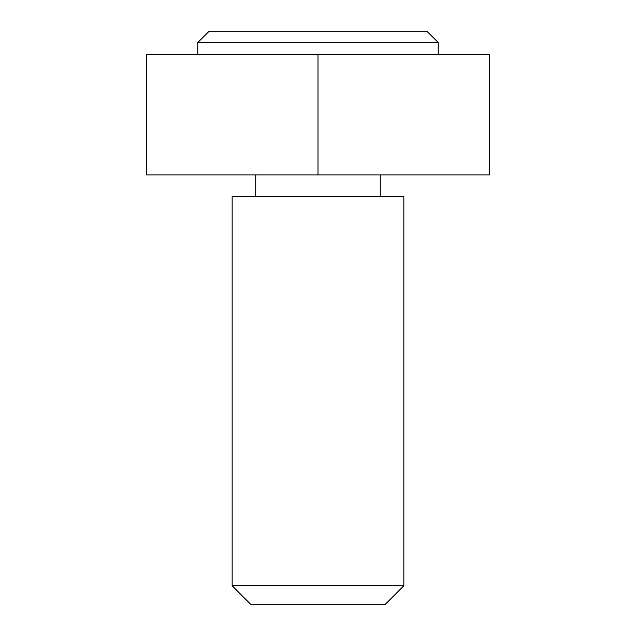 <?xml version="1.0" encoding="UTF-8"?>
<svg xmlns="http://www.w3.org/2000/svg" width="636" height="636" viewBox="0 0 636 636"><rect width="100%" height="100%" fill="white"/><g stroke="black" fill="none" stroke-linecap="round" stroke-linejoin="round"><path stroke-width="0.95" d="M318 174.9L489.72 174.9L489.72 54.696L146.28 54.696L146.28 174.9L318 174.9L318 54.696M438.204 54.696L438.204 42.532L197.796 42.532L197.796 54.696M438.204 42.532L427.472 31.8L208.529 31.8L197.796 42.532M403.86 585.764L385.424 604.2L250.576 604.2L232.14 585.764L232.14 196.365L403.86 196.365L403.86 585.764L232.14 585.764M380.249 196.365L380.249 174.9M255.751 196.365L255.751 174.9"/></g></svg>
